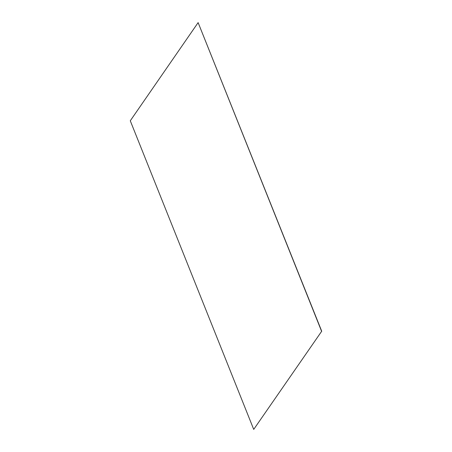 <?xml version="1.0" encoding="UTF-8"?>
<svg xmlns="http://www.w3.org/2000/svg" width="452" height="452" viewBox="0 0 452 452"><rect width="100%" height="100%" fill="white"/><g stroke="black" fill="none" stroke-linecap="round" stroke-linejoin="round"><path stroke-width="0.68" d="M321.717 331.214L198.123 22.617L130.283 120.786L253.719 429.4L321.717 331.214L253.719 429.4M198.123 22.617L321.558 331.231"/></g></svg>
